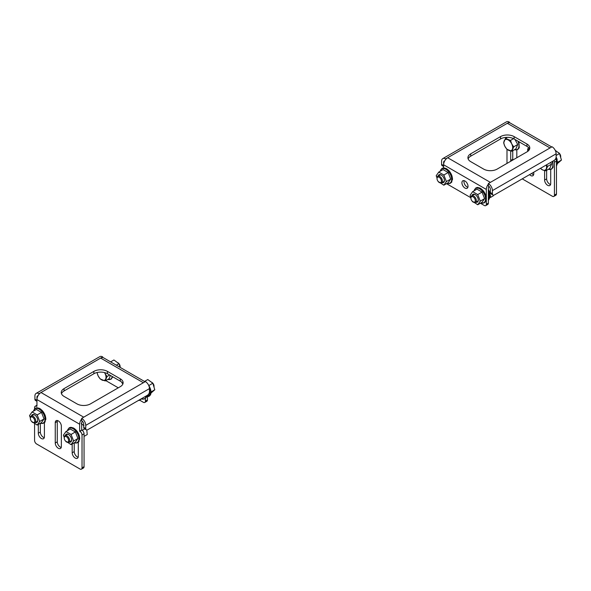 <?xml version="1.0" encoding="UTF-8"?>
<svg xmlns="http://www.w3.org/2000/svg" width="591" height="591" viewBox="0 0 591 591"><rect width="100%" height="100%" fill="white"/><g stroke="black" fill="none" stroke-linecap="round" stroke-linejoin="round"><path stroke-width="0.89" d="M468.02 186.298A4.314 2.49 -120 0 0 466.136 181.954A4.314 2.49 -120 0 0 462.812 180.802A4.314 2.49 -120 0 0 461.918 182.774A4.314 2.49 -120 0 0 463.802 187.118A4.314 2.49 -120 0 0 467.126 188.27A4.314 2.49 -120 0 0 468.02 186.298M464.083 180.654A4.314 2.49 -120 0 0 463.95 181.6A4.314 2.49 -120 0 0 467.887 187.244M445.651 159.533L445.651 158.905L447.683 157.731L490.382 182.383L550.029 147.949L507.329 123.297A5.747 3.317 -60 0 1 509.361 122.751L509.361 122.123L447.683 157.731A5.747 3.317 -60 0 0 445.651 159.533A5.747 3.317 -60 0 0 443.619 164.778L443.619 162.429L444.159 162.111M490.382 192.555L492.414 193.73A2.874 1.662 120 0 0 493.012 195.045L490.981 193.878A2.874 1.662 -60 0 1 490.382 192.555L490.382 189.43A2.874 1.662 -120 0 0 488.351 185.906L488.351 183.557L490.382 182.383M500.547 138.951L500.547 136.602L470.724 153.815A9.582 5.533 180 0 0 467.917 157.731A9.582 5.533 180 0 0 470.724 161.646L483.608 169.078A9.582 5.533 180 0 0 497.164 169.078L526.98 151.865A9.582 5.533 180 0 0 529.787 147.949A9.582 5.533 180 0 0 526.98 144.034L514.104 136.602L514.104 138.951A9.582 5.533 0 0 0 500.547 138.951L470.724 156.164A9.582 5.533 0 0 0 468.138 158.905M500.547 136.602A9.582 5.533 180 0 1 514.104 136.602M529.573 149.124A9.582 5.533 0 0 0 526.98 146.383L514.104 138.951M493.012 195.045A2.874 1.662 120 0 0 494.453 194.904L554.092 160.471A2.874 1.662 120 0 0 556.131 156.947L556.131 153.815A5.747 3.317 60 0 0 552.06 146.775L550.029 147.949M492.414 193.73L492.414 190.605A5.747 3.317 -120 0 0 488.351 183.557M444.691 160.974A2.874 1.662 -120 0 0 444.21 161.114A2.874 1.662 -120 0 0 443.619 162.429M445.651 158.905A5.747 3.317 -120 0 0 442.777 158.617A5.747 3.317 -120 0 0 441.58 161.254L441.58 164.387L443.619 165.561M442.777 158.617L506.487 121.835A5.747 3.317 60 0 1 509.361 122.123M443.619 166.529L442.179 165.702A2.874 1.662 -60 0 1 441.58 164.387M509.361 122.751A5.747 3.317 -60 0 1 510.203 123.009L551.713 146.974M512.811 160.043A4.314 2.49 60 0 1 512.752 159.297L512.752 150.727M533.629 174.722A4.314 2.49 60 0 1 531.605 173.451M550.576 184.503A4.314 2.49 60 0 1 546.638 178.866L546.638 170.297M555.658 158.72A2.874 1.662 60 0 1 556.463 161.055L554.432 162.23A2.874 1.662 -120 0 0 553.996 160.53M522.237 178.866L552.4 196.278A2.874 1.662 -120 0 0 553.841 196.419A2.874 1.662 -120 0 0 554.432 195.104L556.463 193.929L556.463 161.055M556.463 193.929A2.874 1.662 60 0 1 555.872 195.244L553.841 196.419M510.72 151.015L510.72 160.471A4.314 2.49 -120 0 0 510.779 161.217M516.815 157.731L516.815 149.693M528.782 147.824A4.314 2.49 -120 0 0 528.553 147.927A4.314 2.49 -120 0 0 527.66 149.907L527.66 151.429M529.573 174.626A4.314 2.49 -120 0 0 532.868 175.749A4.314 2.49 -120 0 0 533.762 173.776L533.762 172.21M544.607 170.577L544.607 180.033A4.314 2.49 -120 0 0 546.49 184.377A4.314 2.49 -120 0 0 549.815 185.53A4.314 2.49 -120 0 0 550.709 183.557L550.709 169.262M506.989 163.404L506.989 149.36M554.432 195.104L554.432 162.23M488.351 184.185A5.747 3.317 120 0 0 486.319 189.43L486.319 197.527M488.905 186.32A2.874 1.662 120 0 0 488.351 188.256L488.351 203.127A2.874 1.662 60 0 1 487.752 204.442L485.721 205.616A2.874 1.662 -120 0 0 486.319 204.301L488.351 203.127M443.619 167.888L443.619 164.778L486.319 189.43M486.319 199.61L486.319 204.301M485.721 205.616A2.874 1.662 -120 0 1 484.28 205.469L480.387 203.223M470.909 197.749L446.5 183.661M58.302 420.888A4.314 2.49 -120 0 0 56.145 420.674A4.314 2.49 -120 0 0 55.251 422.646L55.251 442.999A4.314 2.49 -120 0 0 57.135 447.335A4.314 2.49 -120 0 0 60.459 448.495A4.314 2.49 -120 0 0 61.353 446.523L61.353 426.17A4.314 2.49 -120 0 0 58.302 420.888M61.22 447.468A4.314 2.49 60 0 1 57.283 441.824L57.283 421.479A4.314 2.49 60 0 1 57.416 420.526M83.715 427.345L85.747 428.519A2.874 1.662 120 0 0 86.345 429.834L84.314 428.66A2.874 1.662 -60 0 1 83.715 427.345L83.715 424.212A2.874 1.662 -120 0 0 81.684 420.696L81.684 418.975A5.747 3.317 120 0 0 79.652 424.212L79.652 431.26L81.684 430.085L81.684 423.038A2.874 1.662 120 0 1 82.238 421.102M85.747 428.519L85.747 425.387L149.464 388.605A5.747 3.317 60 0 0 145.393 381.564L143.362 382.739L100.662 358.08A5.747 3.317 -60 0 1 102.694 357.54L102.694 356.912L41.015 392.52L83.715 417.172L143.362 382.739M122.906 383.906A9.582 5.533 0 0 0 120.313 381.173L107.436 373.734A9.582 5.533 0 0 0 93.88 373.734L93.88 371.384L64.064 388.605L64.064 390.954A9.582 5.533 0 0 0 61.471 393.695M93.88 371.384A9.582 5.533 180 0 1 107.436 371.384L107.436 373.734M120.313 381.173L120.313 378.824L107.436 371.384M120.313 378.824A9.582 5.533 180 0 1 123.127 382.739A9.582 5.533 180 0 1 120.313 386.647L90.497 403.867A9.582 5.533 180 0 1 76.941 403.867L64.064 396.428A9.582 5.533 180 0 1 61.25 392.52A9.582 5.533 180 0 1 64.064 388.605M93.88 373.734L64.064 390.954M38.984 394.323L38.984 393.695L41.015 392.52A5.747 3.317 -60 0 0 38.984 394.323A5.747 3.317 -60 0 0 36.952 399.56L36.952 397.211L37.492 396.901M81.684 418.975L81.684 418.347L83.715 417.172M38.023 395.763A2.874 1.662 -120 0 0 37.543 395.896A2.874 1.662 -120 0 0 36.952 397.211M38.984 393.695A5.747 3.317 -120 0 0 36.11 393.407A5.747 3.317 -120 0 0 34.913 396.044L34.913 399.169L36.952 400.343M36.11 393.407L99.82 356.624A5.747 3.317 60 0 1 102.694 356.912M36.952 401.319L35.512 400.484A2.874 1.662 -60 0 1 34.913 399.169M85.747 425.387A5.747 3.317 -120 0 0 81.684 418.347M149.464 388.605L149.464 391.737A2.874 1.662 120 0 1 147.425 395.261L87.786 429.694A2.874 1.662 120 0 1 86.345 429.834M36.952 406.216L36.952 399.56L79.652 424.212M72.191 443.981L72.191 452.78A4.314 2.49 -120 0 0 74.074 457.124A4.314 2.49 -120 0 0 77.399 458.276A4.314 2.49 -120 0 0 78.293 456.304L78.293 442.267M38.304 424.412L38.304 433.218A4.314 2.49 -120 0 0 40.188 437.554A4.314 2.49 -120 0 0 43.512 438.714A4.314 2.49 -120 0 0 44.406 436.734L44.406 422.698M34.581 423.629L34.581 440.458A2.874 1.662 -120 0 0 36.612 443.974L79.992 469.018A2.874 1.662 -120 0 0 81.425 469.165A2.874 1.662 -120 0 0 82.023 467.843L82.023 434.976A2.874 1.662 -120 0 0 79.992 431.452L79.652 431.26M36.612 406.409A2.874 1.662 -120 0 0 35.172 406.268A2.874 1.662 -120 0 0 34.581 407.583L34.581 408.787M78.16 457.249A4.314 2.49 60 0 1 74.23 451.605L74.23 442.807M44.273 437.687A4.314 2.49 60 0 1 40.336 432.043L40.336 423.237M79.992 431.452L81.684 430.085M82.023 430.278A2.874 1.662 60 0 1 84.055 433.801L82.023 434.976M82.023 467.843L84.055 466.676L84.055 433.801M84.055 466.676A2.874 1.662 60 0 1 83.457 467.991L81.425 469.165M102.694 357.54A5.747 3.317 -60 0 1 103.536 357.799L145.046 381.764M139.668 400.166L143.362 402.301A2.874 1.662 -120 0 0 144.795 402.441A2.874 1.662 -120 0 0 145.393 401.126L145.393 398.511M145.393 401.126L147.425 399.952L147.425 395.261M147.425 399.952A2.874 1.662 60 0 1 146.834 401.267L144.795 402.441M122.884 383.958A4.314 2.49 60 0 1 121.62 382.111M105.782 380.604L118.281 387.822M470.909 198.14L470.909 197.542A3.834 2.216 60 0 1 471.699 195.784A3.834 2.216 60 0 1 472.342 195.606A3.834 2.216 60 0 1 475.799 198.495A3.834 2.216 60 0 1 475.533 202.425A3.834 2.216 60 0 1 474.898 202.602A3.834 2.216 60 0 1 473.62 202.24L473.103 201.937A3.095 1.788 60 0 1 470.909 198.14A3.095 1.788 60 0 1 472.069 196.581A3.095 1.788 60 0 1 475.031 199.33A3.095 1.788 60 0 1 474.137 202.233A3.095 1.788 60 0 1 473.103 201.937M493.507 195.185L493.359 195.798L490.464 197.475M489.725 192.215L490.382 191.831M488.351 199.204A7.572 4.373 -120 0 0 488.351 192.171M437.022 178.578L437.022 177.972A3.834 2.216 60 0 1 437.813 176.221A3.834 2.216 60 0 1 437.857 176.199A3.834 2.216 60 0 1 441.669 178.467A3.834 2.216 60 0 1 441.647 182.863A3.834 2.216 60 0 1 441.603 182.885A3.834 2.216 60 0 1 439.734 182.671L439.209 182.368A3.095 1.788 60 0 1 437.022 178.578A3.095 1.788 60 0 1 437.695 177.137A3.095 1.788 60 0 1 440.797 179.007A3.095 1.788 60 0 1 440.723 182.545A3.095 1.788 60 0 1 439.209 182.368M154.015 386.965A3.834 2.216 -120 0 0 154.022 386.75A3.834 2.216 -120 0 0 153.099 383.862M154.022 386.75L154.022 386.152A3.095 1.788 -120 0 0 151.835 382.355L151.459 382.141M143.199 397.699L139.077 400.513L139.144 400.041M138.516 400.403L139.077 400.513M116.324 365.179L118.954 363.664L120.121 367.373A3.834 2.216 -120 0 0 120.136 367.188A3.834 2.216 -120 0 0 119.212 364.3M120.136 367.188L120.136 366.59A3.095 1.788 -120 0 0 117.941 362.793L117.565 362.571M110.369 375.433L109.209 378.624L105.183 380.944L107.03 376.541L105.05 373.556A6.228 3.598 60 0 1 105.715 378.971A6.228 3.598 -120 0 1 102.28 380.168A6.228 3.598 60 0 1 98.172 375.95A6.228 3.598 60 0 1 97.212 372.485M104.496 372.574A6.228 3.598 60 0 1 105.05 373.556L104.622 372.611M96.976 372.515L98.172 375.95L100.16 378.934L105.183 380.944M109.66 375.019L107.03 376.541M64.242 438.012L64.242 437.414A3.834 2.216 60 0 1 65.032 435.663A3.834 2.216 60 0 1 65.076 435.633A3.834 2.216 60 0 1 68.888 437.909A3.834 2.216 60 0 1 68.866 442.297A3.834 2.216 60 0 1 68.829 442.327A3.834 2.216 60 0 1 66.953 442.112L66.436 441.809A3.095 1.788 60 0 1 64.242 438.012A3.095 1.788 60 0 1 64.921 436.579A3.095 1.788 60 0 1 68.017 438.448A3.095 1.788 60 0 1 67.95 441.987A3.095 1.788 60 0 1 66.436 441.809M81.166 423.673L84.003 425.683M86.766 429.967L87.254 434.54L84.055 436.394M82.282 430.447L81.684 429.458A8.326 4.809 60 0 1 82.23 430.374L84.727 428.903M30.355 418.45L30.355 417.852A3.834 2.216 60 0 1 31.146 416.094A3.834 2.216 60 0 1 31.19 416.071A3.834 2.216 60 0 1 35.002 418.347A3.834 2.216 60 0 1 34.98 422.735A3.834 2.216 60 0 1 34.935 422.757A3.834 2.216 60 0 1 33.066 422.543L32.542 422.247A3.095 1.788 60 0 1 30.355 418.45A3.095 1.788 60 0 1 31.027 417.01A3.095 1.788 60 0 1 34.13 418.879A3.095 1.788 60 0 1 34.056 422.417A3.095 1.788 60 0 1 32.542 422.247M560.682 157.265A3.834 2.216 -120 0 0 560.689 157.051A3.834 2.216 -120 0 0 559.766 154.162M560.689 157.051L560.689 156.452A3.095 1.788 -120 0 0 558.502 152.655L558.126 152.441M550.531 162.525L551.61 164.076L549.763 168.487L545.744 170.814L547.591 166.403L546.446 164.882M546.232 165.007A6.228 3.598 60 0 1 546.269 168.834A6.228 3.598 -120 0 1 542.833 170.031A6.228 3.598 60 0 1 540.47 168.339M540.381 168.391L542.833 170.031L545.744 170.814M551.61 164.076L547.591 166.403M514.96 139.446L517.723 144.514L515.877 148.925L511.85 151.244L513.697 146.841L511.717 143.857A6.228 3.598 60 0 1 512.382 149.272A6.228 3.598 -120 0 1 508.947 150.469A6.228 3.598 60 0 1 504.84 146.25A6.228 3.598 60 0 1 504.175 140.835A6.228 3.598 60 0 1 507.61 139.639A6.228 3.598 60 0 1 509.878 141.234A6.228 3.598 60 0 1 511.717 143.857L510.513 140.414L505.49 138.405L503.643 142.815L504.84 146.25L506.827 149.235L511.85 151.244M507.359 137.326L505.49 138.405M517.723 144.514L513.697 146.841M513.564 138.656L510.513 140.414M556.463 164.017L556.567 164.099A0.576 0.399 12.2 0 0 557.114 164.268A8.503 4.905 -120 0 0 557.254 163.153L556.7 163.05A8.001 4.625 60 0 0 556.441 160.649L556.981 160.604A8.503 4.905 -120 0 0 556.803 159.932A8.503 4.905 -120 0 0 556.582 159.252L556.042 159.378A8.001 4.625 60 0 0 555.739 158.551M557.682 162.259L561.45 160.08L557.638 163.36M561.45 160.08L559.507 153.527L556.131 155.477M559.507 153.527L555.208 150.313M556.463 163.729L557.114 164.268M556.412 160.479L556.981 160.604M475.888 202.225A4.484 2.586 -120 0 0 478.304 200.061A4.484 2.586 -120 0 0 475.134 194.572A4.484 2.586 -120 0 0 472.054 195.584M475.533 202.425L477.506 201.287A3.834 2.216 -120 0 0 478.296 199.78M470.288 194.949A6.878 3.974 -120 0 0 470.266 195.422A6.878 3.974 -120 0 0 470.288 195.916L470.104 195.259L472.652 191.639L476.967 189.15L482.049 192.09L484.598 198.642L482.049 202.262L477.735 204.752L472.349 201.228M479.973 188.071L479.826 188.004A8.503 4.905 60 0 1 480.35 188.278A8.503 4.905 60 0 1 480.875 188.603L481.052 188.876M485.802 201.302A8.503 4.905 60 0 1 485.277 202.041M486.194 197.786L486.341 198.074A8.503 4.905 60 0 1 486.341 199.285L486.349 199.123M485.189 194.033L485.277 194.077A8.503 4.905 60 0 1 485.802 195.429L485.684 195.303M482.95 190.561L482.891 190.398A8.503 4.905 60 0 1 483.8 191.521L483.8 191.624M476.907 187.539A8.503 4.905 60 0 1 477.809 187.458M472.652 191.639L477.735 194.579L482.049 192.09M477.735 194.579L480.284 201.132L484.598 198.642M470.909 197.52L470.288 195.916M480.284 201.132L477.735 204.752M477.92 195.237A6.878 3.974 -120 0 0 477.196 194.336M473.073 191.957A6.878 3.974 -120 0 0 472.349 192.016M472.637 201.612A6.878 3.974 -120 0 0 473.073 202.129M477.196 204.508A6.878 3.974 -120 0 0 477.92 204.442M479.981 201.509A6.878 3.974 -120 0 0 479.981 200.548M475.371 194.72A3.834 2.216 -120 0 0 473.672 194.646L471.699 195.784M442.002 182.656A4.484 2.586 -120 0 0 444.417 180.499A4.484 2.586 -120 0 0 441.248 175.01A4.484 2.586 -120 0 0 438.167 176.015M441.647 182.863L443.619 181.725A3.834 2.216 -120 0 0 444.402 180.218M436.402 175.387A6.878 3.974 -120 0 0 436.38 175.859A6.878 3.974 -120 0 0 436.402 176.347L436.217 175.697L438.758 172.077L443.073 169.587L448.163 172.52L450.704 179.08L448.163 182.7L443.848 185.19L438.463 181.666M446.079 168.509L445.939 168.435A8.503 4.905 60 0 1 446.464 168.708A8.503 4.905 60 0 1 446.988 169.041L447.158 169.314M451.908 181.733A8.503 4.905 60 0 1 451.391 182.479M452.307 178.223L452.455 178.504A8.503 4.905 60 0 1 452.455 179.716L452.462 179.561M451.302 174.463L451.391 174.515A8.503 4.905 60 0 1 451.908 175.867L451.797 175.734M449.057 170.991L449.005 170.829A8.503 4.905 60 0 1 449.914 171.959L449.914 172.055M443.014 167.977A8.503 4.905 60 0 1 443.922 167.896M438.758 172.077L443.848 175.01L448.163 172.52M443.848 175.01L446.39 181.57L450.704 179.08M437.022 177.95L436.402 176.347M446.39 181.57L443.848 185.19M444.026 175.667A6.878 3.974 -120 0 0 443.309 174.766M439.179 172.387A6.878 3.974 -120 0 0 438.463 172.454M438.751 182.05A6.878 3.974 -120 0 0 439.179 182.56M443.309 184.946A6.878 3.974 -120 0 0 444.026 184.88M446.094 181.947A6.878 3.974 -120 0 0 446.094 180.979M441.484 175.158A3.834 2.216 -120 0 0 439.785 175.084L437.813 176.221M150.971 393.059L154.783 389.779L152.84 383.227L147.794 379.548L144.5 381.446M149.464 390.282L150.313 390.304A8.503 4.905 -120 0 0 150.136 389.632A8.503 4.905 -120 0 0 149.915 388.952L149.464 389.077M149.146 393.17L149.9 393.805A0.576 0.399 12.2 0 0 150.446 393.968A8.503 4.905 -120 0 0 150.587 392.852L149.397 392.35M147.883 394.936L148.548 396.022A0.576 0.473 55.8 0 0 149.006 396.325A8.503 4.905 -120 0 0 149.649 395.734A0.576 0.458 -140.9 0 1 149.146 395.46L148.371 394.441M152.84 383.227L148.792 385.568M154.783 389.779L151.015 391.959M148.06 394.773L149.006 396.325M149.227 392.956L150.446 393.968M149.464 390.119L150.313 390.304M118.954 363.664L113.908 359.978L110.613 361.884M69.221 442.098A4.484 2.586 -120 0 0 71.637 439.933A4.484 2.586 -120 0 0 68.467 434.444A4.484 2.586 -120 0 0 65.387 435.456M68.866 442.297L70.839 441.159A3.834 2.216 -120 0 0 71.629 439.66M63.621 434.828A6.878 3.974 -120 0 0 63.599 435.301A6.878 3.974 -120 0 0 63.621 435.789L63.436 435.139L65.985 431.519L70.299 429.022L75.382 431.962L77.931 438.515L75.382 442.134L71.068 444.624L65.682 441.108M73.306 427.943L73.158 427.877A8.503 4.905 60 0 1 73.683 428.15A8.503 4.905 60 0 1 74.207 428.482L74.385 428.748M79.135 441.174A8.503 4.905 60 0 1 78.61 441.92M79.526 437.665L79.674 437.946A8.503 4.905 60 0 1 79.674 439.157L79.682 438.995M78.522 433.905L78.61 433.957A8.503 4.905 60 0 1 79.135 435.308L79.017 435.175M76.283 430.433L76.224 430.27A8.503 4.905 60 0 1 77.133 431.4L77.133 431.496M70.24 427.419A8.503 4.905 60 0 1 71.142 427.337M65.985 431.519L71.068 434.451L75.382 431.962M71.068 434.451L73.616 441.012L77.931 438.515M64.242 437.392L63.621 435.789M73.616 441.012L71.068 444.624M71.252 435.109A6.878 3.974 -120 0 0 70.528 434.208M66.406 431.829A6.878 3.974 -120 0 0 65.682 431.895M65.97 441.484A6.878 3.974 -120 0 0 66.406 442.002M70.528 444.38A6.878 3.974 -120 0 0 71.252 444.321M73.314 441.388A6.878 3.974 -120 0 0 73.314 440.421M68.704 434.592A3.834 2.216 -120 0 0 67.005 434.518L65.032 435.663M35.334 422.528A4.484 2.586 -120 0 0 37.75 420.371A4.484 2.586 -120 0 0 34.581 414.882A4.484 2.586 -120 0 0 31.5 415.894M34.98 422.735L36.952 421.597A3.834 2.216 -120 0 0 37.735 420.09M29.735 415.259A6.878 3.974 -120 0 0 29.713 415.732A6.878 3.974 -120 0 0 29.735 416.227L29.55 415.569L32.091 411.949L36.406 409.46L41.496 412.4L44.037 418.953L41.496 422.572L37.181 425.062L31.796 421.538M39.412 408.381L39.272 408.307A8.503 4.905 60 0 1 39.796 408.588A8.503 4.905 60 0 1 40.321 408.913L40.491 409.186M45.241 421.605A8.503 4.905 60 0 1 44.724 422.351M45.64 418.096L45.788 418.384A8.503 4.905 60 0 1 45.788 419.588L45.795 419.433M44.635 414.335L44.724 414.387A8.503 4.905 60 0 1 45.241 415.739L45.13 415.613M42.389 410.871L42.338 410.701A8.503 4.905 60 0 1 43.246 411.831L43.246 411.934M36.347 407.849A8.503 4.905 60 0 1 37.255 407.768M32.091 411.949L37.181 414.889L41.496 412.4M37.181 414.889L39.723 421.442L44.037 418.953M30.355 417.83L29.735 416.227M39.723 421.442L37.181 425.062M37.359 415.547A6.878 3.974 -120 0 0 36.642 414.646M32.512 412.267A6.878 3.974 -120 0 0 31.796 412.326M32.084 421.922A6.878 3.974 -120 0 0 32.512 422.439M36.642 424.818A6.878 3.974 -120 0 0 37.359 424.752M39.427 421.819A6.878 3.974 -120 0 0 39.427 420.858M34.817 415.03A3.834 2.216 -120 0 0 33.118 414.956L31.146 416.094M556.131 153.815L492.414 190.605M470.724 153.815L470.724 156.164M526.98 146.383L526.98 144.034M544.607 180.033L546.638 178.866M527.66 149.907L529.462 148.866M510.72 160.471L512.752 159.297M57.283 421.479L55.251 422.646M40.336 432.043L38.304 433.218M57.283 441.824L55.251 442.999M74.23 451.605L72.191 452.78M488.351 191.454A8.111 4.684 60 0 1 488.351 199.928M488.351 200.548L490.56 196.146L488.351 189.585A8.326 4.809 60 0 1 489.836 192.533M141.729 398.977A8.326 4.809 -120 0 0 145.778 397.189A8.326 4.809 -120 0 0 146.103 396.022M107.843 379.415A8.326 4.809 -120 0 0 111.891 377.619A8.326 4.809 -120 0 0 112.209 376.489M548.396 169.277A8.326 4.809 -120 0 0 552.445 167.489A8.326 4.809 -120 0 0 552.134 161.602M514.51 149.708A8.326 4.809 -120 0 0 518.558 147.92A8.326 4.809 -120 0 0 517.871 141.123M556.567 164.099A8.001 4.625 60 0 1 556.463 164.497M556.124 157.014A8.2 4.735 60 0 1 557.195 159.577M481.067 202.831A8.2 4.735 -120 0 0 485.529 198.133A8.2 4.735 -120 0 0 479.766 188.861A8.2 4.735 -120 0 0 474.115 190.797M447.173 183.269A8.2 4.735 -120 0 0 451.642 178.563A8.2 4.735 -120 0 0 445.88 169.299A8.2 4.735 -120 0 0 440.229 171.227M149.774 390.348A8.001 4.625 60 0 1 150.033 392.749M149.9 393.805A8.001 4.625 60 0 1 149.146 395.46M148.548 396.022A8.001 4.625 60 0 1 147.425 396.458M148.747 385.539A8.2 4.735 60 0 1 150.528 389.277M74.4 442.703A8.2 4.735 -120 0 0 78.862 438.005A8.2 4.735 -120 0 0 73.099 428.734A8.2 4.735 -120 0 0 67.448 430.669M40.506 423.141A8.2 4.735 -120 0 0 44.975 418.435A8.2 4.735 -120 0 0 39.213 409.171A8.2 4.735 -120 0 0 33.561 411.107M35.172 406.268L36.952 405.241M146.819 395.608L146.442 397.049L144.921 398.836L141.663 399.021M112.778 376.822L111.034 379.274L107.769 379.452M552.807 161.21L553.11 167.349L551.588 169.137L548.33 169.321M518.957 141.751L519.223 147.78L517.701 149.575L514.436 149.752M556.131 156.977L557.682 162.636L556.463 166.115M480.963 202.89L482.692 203.215L484.443 202.765L486.363 199.204M486.363 197.978L485.824 195.355M485.307 194.033L483.859 191.521M482.973 190.413L480.963 188.632M479.899 188.019L477.558 187.458L475.873 187.901L474.012 190.856M447.077 183.328L448.805 183.653L450.556 183.195L452.47 179.642M452.47 178.416L451.938 175.793M451.421 174.463L449.973 171.959M449.079 170.843L447.077 169.07M446.013 168.457L443.671 167.888L441.987 168.332L440.125 171.287M148.703 385.435L150.565 389.321C151.754 394.02 150.469 396.517 146.723 396.797M74.296 442.762L76.025 443.095L77.776 442.637L79.696 439.083M79.696 437.857L79.157 435.235M78.64 433.905L77.192 431.393M76.305 430.285L74.296 428.512M73.232 427.899L70.89 427.33L69.206 427.773L67.344 430.728M40.41 423.2L42.138 423.525L43.889 423.067L45.803 419.514M45.803 418.288L45.271 415.665M44.753 414.335L43.306 411.831M42.412 410.723L40.41 408.942M39.346 408.329L37.004 407.76L35.32 408.211L33.458 411.166"/></g></svg>
